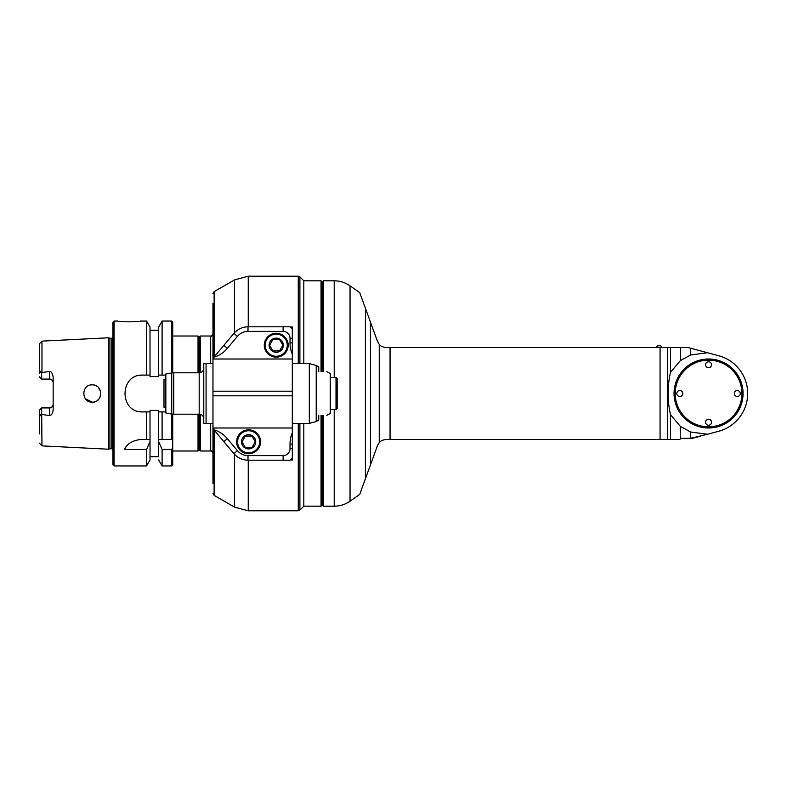 <?xml version="1.0" encoding="UTF-8"?>
<svg xmlns="http://www.w3.org/2000/svg" width="787" height="787" viewBox="0 0 787 787"><rect width="100%" height="100%" fill="white"/><g stroke="black" fill="none" stroke-linecap="round" stroke-linejoin="round"><path stroke-width="1.18" d="M85.449 398.802L92.207 402.127M93.86 401.97L95.522 401.478M97.008 400.681L98.326 399.609M92.177 402.127C103.382 402.747 103.382 384.253 92.177 384.873C81.13 384.43 81.13 402.57 92.177 402.127M53.152 404.469A3.453 3.453 0 0 1 49.699 407.922L41.652 407.922L41.967 445.875L108.331 449.2L108.331 337.8L41.967 341.125L41.967 372.536L39.468 372.458L39.35 373.727L39.35 343.88L39.36 373.471M41.967 414.464L49.699 415.605C51.539 415.231 52.69 413.342 53.152 409.919L53.152 377.081C52.463 373.333 51.312 371.434 49.699 371.395L41.967 372.536M83.619 393.707L83.629 393.136M84.278 390.204L85.055 388.739M95.522 385.522L97.008 386.319M98.326 387.391L100.618 391.464M171.586 413.992L171.586 439.49L158.649 439.49L158.649 411.896L158.649 456.745L150.022 456.745L150.022 459.952L150.022 441.468L146.569 449.466L146.569 465.943L114.085 465.943L112.944 464.792L112.944 322.208L114.085 321.057L117.538 321.057C116.83 322.06 141.237 322.06 140.539 321.057L146.569 321.057L146.569 375.104L142.831 375.104L147.779 375.104M114.085 465.943L114.085 321.057M146.569 449.466L124.435 449.466C126.982 443.799 132.432 440.474 140.794 439.49L146.569 439.49L146.569 411.896L142.831 411.896C119.103 413.018 119.103 373.982 142.831 375.104M127.238 445.452A18.396 18.396 0 0 0 124.435 449.466M150.022 441.468L150.022 439.49L146.569 439.49M146.569 411.896L150.022 411.896L150.022 439.49M147.779 411.896L142.831 411.896M141.719 375.133A18.396 18.396 0 0 0 140.175 375.301M140.175 411.699A18.396 18.396 0 0 0 141.719 411.867M160.892 411.896L165.831 411.896L158.649 411.896L158.649 410.401L150.022 410.401L150.022 456.745M160.892 375.104L165.831 375.104L162.102 375.104L162.102 321.057L158.649 327.048L158.649 375.104L162.102 375.104M146.569 321.057L150.022 327.048L150.022 376.599L158.649 376.599L158.649 375.104M150.022 375.104L146.569 375.104M158.649 439.49L158.649 441.468L162.102 449.466L171.586 449.466L171.586 465.943L162.102 465.943L162.102 449.466M158.649 456.745L158.649 441.468M172.727 414.149L172.727 439.49L171.586 439.49M171.586 465.943L172.727 464.792L172.727 439.49M171.586 373.008L171.586 321.057L172.727 322.208L172.727 372.851M172.727 447.97A351.819 351.819 -57.9 0 1 171.586 449.466M162.102 439.49L162.102 411.896M198.029 414.198L198.029 450.99L172.727 450.99M172.727 336.01L198.029 336.01L198.029 372.802M198.029 336.01L199.18 337.161L199.18 449.839L198.029 450.99M199.18 449.839L200.331 450.99L200.331 414.346M200.331 372.654L200.331 336.01L199.18 337.161M200.331 450.99L210.68 450.99C211.241 450.41 211.998 451.177 212.972 453.292M298.263 423.396L298.263 510.763L299.886 510.084L303.812 506.179L303.812 423.396M303.812 363.604L303.812 280.811L299.886 276.886L299.886 363.604M303.812 280.811L321.057 280.811L321.057 371.651M321.057 415.349L321.057 506.189L303.812 506.179M321.057 506.189L322.208 505.038L322.208 415.349M322.208 371.651L322.208 281.962L321.057 280.811M323.359 371.651L323.359 280.811L322.208 281.962M322.208 505.038L323.359 506.189L323.359 415.349M350.038 285.809L359.708 292.587L377.494 341.45L379.245 344.401L379.245 442.599L377.494 445.55L359.708 494.413L350.038 501.191L350.038 285.809C345.267 282.523 339.994 280.861 334.209 280.811L334.209 377.406M379.245 442.599C380.446 440.907 382.748 439.874 386.142 439.49L679.791 439.49L680.932 438.339L692.245 438.339L700.755 436.067M667.612 439.49L667.612 347.51L660.077 347.51L660.077 439.49L670.494 439.49L670.494 414.67C667.287 400.553 667.287 386.447 670.494 372.33L670.494 347.51L687.956 347.51L707.543 352.753L690.661 354.976L680.361 360.594L670.494 372.33M379.245 344.401C380.406 346.064 382.708 347.106 386.142 347.51L660.077 347.51M667.612 347.51L670.494 347.51M643.018 347.51L674.056 347.51M680.361 360.594L680.361 347.51M670.494 414.67L680.361 426.406L690.661 432.024L707.543 434.247L718.679 431.266A39.094 39.094 0 0 0 718.679 355.734L707.543 352.753M674.056 393.5A34.49 34.49 0 0 1 725.801 363.624A34.49 34.49 0 0 1 725.801 423.376A34.49 34.49 0 0 1 674.056 393.5M707.543 434.247L690.494 438.339M690.661 432.024L690.661 438.339M718.679 355.734L689.796 348.002M690.661 354.976L690.661 348.228M680.361 426.406L680.361 438.92M674.636 393.5A33.92 33.92 0 0 1 708.556 359.58A33.92 33.92 0 0 1 742.475 393.5A33.92 33.92 0 0 1 708.556 427.42A33.92 33.92 0 0 1 674.636 393.5M741.905 393.5A33.349 33.349 0 0 0 691.881 364.627A33.349 33.349 0 0 0 691.881 422.373A33.349 33.349 0 0 0 741.905 393.5M679.811 390.509A2.991 2.991 0 0 1 682.398 394.995A2.991 2.991 0 0 1 677.223 394.995A2.991 2.991 0 0 1 679.811 390.509M708.556 419.255A2.991 2.991 0 0 1 711.143 423.74A2.991 2.991 0 0 1 705.969 423.74A2.991 2.991 0 0 1 708.556 419.255M737.301 390.509A2.991 2.991 0 0 1 739.888 394.995A2.991 2.991 0 0 1 734.714 394.995A2.991 2.991 0 0 1 737.301 390.509M708.556 361.764A2.991 2.991 0 0 1 711.143 366.25A2.991 2.991 0 0 1 705.969 366.25A2.991 2.991 0 0 1 708.556 361.764M661.985 347.51L661.985 347.205A3.217 3.217 0 0 0 656.24 347.205L661.985 347.205M290.019 444.094L292.311 444.094L292.311 457.886A2.302 2.302 0 0 1 290.856 460.031L292.311 460.031L292.311 448.688L290.019 448.688L290.019 444.094A28.745 28.745 0 0 1 292.311 432.83L292.311 395.802L212.972 395.802L212.972 427.99L292.311 427.99M212.972 395.802L212.972 391.198L292.311 391.198L292.311 329.114A2.302 2.302 0 0 0 290.856 326.969L292.311 326.969L292.311 329.114L290.019 326.812L248.003 326.812A18.396 18.396 0 0 0 233.906 333.383L213.247 358.006A1.151 1.151 0 0 0 212.972 358.744L212.972 303.28M298.263 510.763L248.249 510.783L248.249 460.188M212.972 483.72L212.972 428.256A1.151 1.151 0 0 0 213.247 428.994L233.906 453.617A18.396 18.396 0 0 0 248.003 460.188L248.003 455.594L283.113 455.594A6.896 6.896 0 0 0 290.019 448.688M212.972 391.198L212.972 359.01L292.311 359.01M212.972 423.396L206.076 423.396L206.076 363.604L203.774 363.604L212.972 363.604M206.076 423.396L203.774 423.396L203.774 363.604M171.743 414.021L165.831 412.978L165.831 374.022L171.743 372.979L171.743 414.021L173.74 414.198L173.74 372.802L199.18 372.802C201.974 372.526 203.508 371.002 203.774 368.208M165.831 407.302L163.991 407.302L163.991 379.698L165.831 379.698M163.991 407.302L163.991 379.698M292.311 354.17A28.745 28.745 0 0 1 290.019 342.906L290.019 338.312L292.311 338.312L292.311 329.114M292.311 391.198L292.311 395.802M292.311 444.094L292.311 432.83M292.311 457.886L290.019 460.188L248.003 460.188M213.818 429.682A28.745 28.745 0 0 1 227.374 438.674L237.428 450.666A13.802 13.802 0 0 0 248.003 455.594M260.576 441.792A11.962 11.962 0 0 1 242.642 452.151A11.962 11.962 0 0 1 242.642 431.433A11.962 11.962 0 0 1 260.576 441.792M290.019 338.312A6.896 6.896 0 0 0 283.113 331.406L248.003 331.406A13.802 13.802 0 0 0 237.428 336.334L227.374 348.326A28.765 28.765 0 0 1 213.818 357.318M288.18 345.208A11.962 11.962 0 0 1 270.236 355.567A11.962 11.962 0 0 1 270.236 334.849A11.962 11.962 0 0 1 288.18 345.208M264.717 345.208A11.5 11.5 0 0 1 276.217 333.708A11.5 11.5 0 0 1 287.717 345.208A11.5 11.5 0 0 1 276.217 356.708A11.5 11.5 0 0 1 264.717 345.208M276.217 356.245A11.038 11.038 0 0 1 266.655 339.689A11.038 11.038 0 0 1 285.779 339.689A11.038 11.038 0 0 1 276.217 356.245M269.115 345.208A7.103 7.103 0 0 0 279.769 351.356A7.103 7.103 0 0 0 279.769 339.059A7.103 7.103 0 0 0 269.115 345.208M269.577 345.208L272.902 350.953L279.533 350.953L282.858 345.208L279.533 339.453L272.902 339.453L269.626 345.286M272.902 350.953L279.582 350.874M279.533 339.453L272.853 339.541M237.123 441.792A11.5 11.5 0 0 1 248.623 430.292A11.5 11.5 0 0 1 260.123 441.792A11.5 11.5 0 0 1 248.623 453.292A11.5 11.5 0 0 1 237.123 441.792M248.623 452.83A11.038 11.038 0 0 1 239.061 436.273A11.038 11.038 0 0 1 258.175 436.273A11.038 11.038 0 0 1 248.623 452.83M241.52 441.792A7.103 7.103 0 0 0 252.174 447.941A7.103 7.103 0 0 0 252.174 435.644A7.103 7.103 0 0 0 241.52 441.792M241.983 441.792L245.298 447.547L251.938 447.547L255.263 441.792L251.938 436.047L245.298 436.047L242.032 441.871M245.298 447.547L251.988 447.459M251.938 436.047L245.259 436.126M326.949 371.651L330.255 373.559L330.255 413.441L326.949 415.349M292.311 363.604L309.311 363.604L309.311 423.396L316.217 421.547L316.217 365.453L318.765 366.919L318.765 371.651C329.842 371.651 329.842 371.651 318.765 371.651C329.842 371.651 329.842 371.651 318.765 371.651M318.765 415.349C329.842 415.349 329.842 415.349 318.765 415.349C329.842 415.349 329.842 415.349 318.765 415.349L318.765 420.081L316.217 421.547M330.255 377.858L330.255 409.142M336.01 377.406L336.01 409.594L337.161 408.443L337.161 378.557L336.01 377.406L330.717 377.406M41.563 372.458C40.708 370.903 40.009 370.903 39.468 372.458L39.35 373.727M39.35 376.786L41.652 379.078L41.652 372.615M41.652 379.078L49.699 379.078A3.453 3.453 0 0 1 53.152 382.531M41.652 414.385L41.563 414.542C40.708 416.097 40.009 416.097 39.468 414.542L39.35 410.214L41.652 407.922L39.35 410.214M39.35 433.922L39.35 413.273L39.468 414.542L39.35 413.273L39.468 414.542L41.563 414.542M49.886 379.088L52.326 380.298M52.513 380.534L53.132 382.216M53.132 404.784L52.532 406.426M52.355 406.672L50.063 407.902M109.924 448.777L109.924 338.223L109.924 448.777L108.331 449.2M110.278 338.262L111.803 338.262L111.803 448.738L113.18 450.115M210.68 423.396L210.68 450.99M200.331 336.01L210.68 336.01L210.68 363.604M299.886 510.084L299.886 423.396M334.209 409.594L334.209 506.189L323.359 506.189M365.414 478.752L365.414 308.248M370.461 464.881L370.461 322.119M390.057 439.49L390.057 347.51M234.457 454.237L234.457 507.084L214.123 495.348L214.123 430.046M248.249 326.812L248.249 276.217L298.263 276.217L298.263 363.604M248.249 276.217L234.457 279.916L234.457 332.763M214.123 356.954L214.123 291.652L234.457 279.916M283.113 455.594L283.113 460.188M237.428 450.666L233.906 453.617M223.852 441.635L227.374 438.674M248.003 331.406L248.003 326.812M233.906 333.383L237.428 336.334M283.113 326.812L283.113 331.406M292.311 342.906L290.019 342.906M227.374 348.326L223.852 345.365M49.699 371.395L49.699 379.078M49.699 407.922L49.699 415.605M109.924 338.223L108.331 337.8M110.278 448.738L111.803 448.738M111.803 338.262L113.18 336.885M150.022 459.952L146.569 465.943M158.649 459.952L162.102 465.943M171.586 321.057L162.102 321.057M158.649 330.255L150.022 330.255M210.68 336.01C211.123 336.669 211.89 335.901 212.972 333.708M334.209 280.811L323.359 280.811M334.209 506.189C339.994 506.139 345.267 504.477 350.038 501.191M234.457 507.084L248.249 510.783M214.123 291.652L212.972 293.64M173.74 414.198L199.18 414.198C201.974 414.474 203.508 415.998 203.774 418.792M171.743 372.979L173.74 372.802M214.123 495.348L212.972 493.36M292.311 423.396L309.311 423.396M309.311 363.604L316.217 365.453M330.717 409.594L336.01 409.594M298.263 276.217L299.886 276.886M41.967 341.125L39.35 343.88M41.967 445.875L39.35 443.12"/></g></svg>
